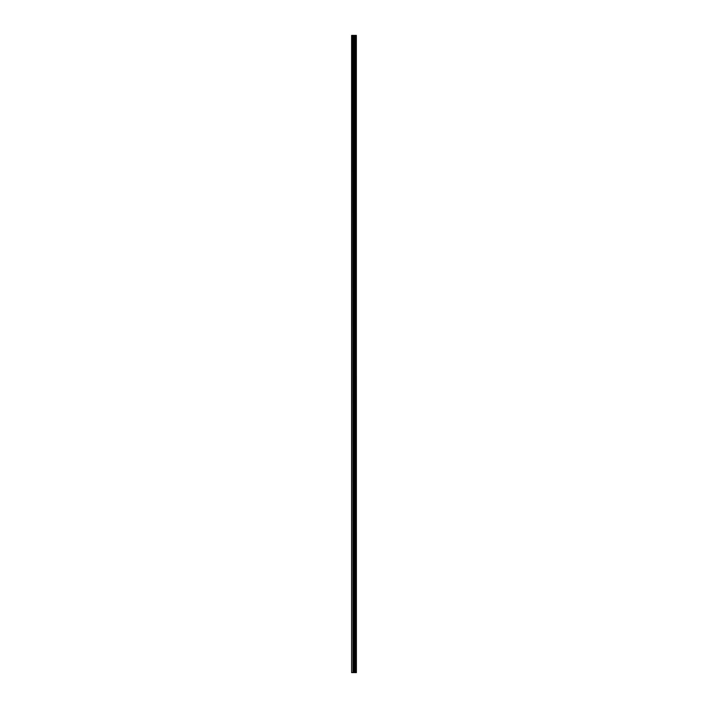 <?xml version="1.0" encoding="UTF-8"?>
<svg xmlns="http://www.w3.org/2000/svg" width="708" height="708" viewBox="0 0 708 708"><rect width="100%" height="100%" fill="white"/><g stroke="black" fill="none" stroke-linecap="round" stroke-linejoin="round"><path stroke-width="1.06" d="M356.354 35.4L356.389 672.6L356.354 35.4L351.611 35.4L351.611 672.6L351.92 35.4M351.92 672.6L356.354 672.6M354.805 35.4L354.805 672.6L354.788 35.4M356.301 672.6L356.301 35.4M355.876 672.6L355.876 35.4M355.788 672.6L355.788 35.4M355.274 672.6L355.274 35.4M355.186 672.6L355.186 35.4M354.558 672.6L354.558 35.4M354.336 672.6L354.336 35.4M354.053 672.6L354.053 35.4M353.832 672.6L353.832 35.4M353.292 672.6L353.292 35.4M352.965 672.6L352.965 35.4"/></g></svg>
